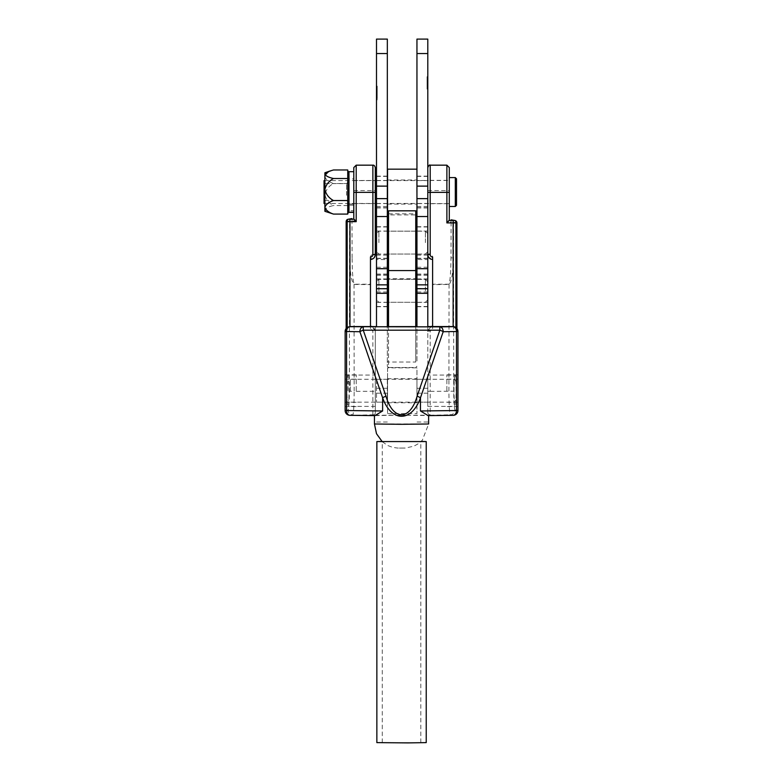 <?xml version="1.0" encoding="UTF-8"?>
<svg xmlns="http://www.w3.org/2000/svg" width="782" height="782" viewBox="0 0 782 782"><rect width="100%" height="100%" fill="white"/><g stroke="black" fill="none" stroke-linecap="round" stroke-linejoin="round"><path stroke-width="0.59" stroke-dasharray="3.91 2.93" d="M427.793 242.615L427.793 258.51L427.793 242.615M427.793 206.438L416.953 206.438L416.953 39.1L427.793 39.1L427.793 291.989L427.793 255.118L427.793 288.724L427.793 259.536L416.953 259.536L416.953 293.289M427.793 267.258L416.953 267.258L416.953 291.989L416.953 255.118L416.953 288.724M416.953 192.04L416.953 176.38L416.953 192.04M427.793 192.04L427.793 176.136L427.793 192.04M427.07 85.922L427.07 76.724L427.07 89.099L427.07 76.724L427.07 87.936L427.793 87.936L427.793 89.099L427.793 76.724L427.793 89.099L427.793 76.724L427.793 88.933L427.793 76.724L427.793 88.933L427.793 87.936L427.07 87.936L427.793 87.936L427.07 87.936L427.07 85.922L427.793 85.922M416.953 284.844L416.953 216.546M416.953 267.258L416.953 206.438M427.07 87.877L427.793 87.877L427.07 87.877M427.07 77.956L427.793 77.956L427.07 77.936L427.793 77.398L427.07 76.89L427.793 76.89L427.07 76.89L427.793 77.398L427.07 77.398L427.07 82.912L427.793 82.912L427.07 82.912L427.07 77.936L427.793 77.936L427.07 77.956L427.793 77.398L427.07 76.89L427.793 76.89L427.07 76.89L427.793 77.398L427.07 77.956M427.07 88.434L427.793 88.434L427.07 88.434M427.07 86.235L427.07 77.222L427.07 88.933L427.793 88.933L427.07 88.933L427.793 88.933L427.07 88.933L427.793 88.933L427.07 88.933L427.793 88.933L427.07 88.933L427.07 83.175L427.793 83.175L427.07 83.175L427.07 84.583L427.793 84.583L427.07 84.583L427.07 80.869L427.793 80.869L427.07 80.869L427.07 76.724L427.793 76.724L427.07 76.724L427.793 76.724L427.07 76.724L427.07 82.951L427.793 82.951L427.793 77.222L427.793 82.951L427.07 82.951L427.07 76.724L427.793 76.724L427.07 76.724L427.07 79.324L427.793 79.324L427.07 79.324L427.07 80.409L427.793 80.409L427.07 80.409L427.07 79.608L427.793 79.608L427.07 79.608L427.07 78.386L427.793 78.386L427.07 78.386L427.07 77.222L427.793 77.222L427.07 77.222L427.07 89.099L427.793 89.099L427.07 89.099L427.07 86.235L427.793 86.235M427.07 83.42L427.793 82.912L427.07 83.42M427.07 79.979L427.793 79.979L427.07 79.979M427.07 86.128L427.793 86.128M427.07 88.601L427.793 88.601L427.07 88.601L427.07 82.951L427.07 88.601L427.793 88.601M427.07 86.088L427.793 86.088M427.07 86.274L427.793 86.274M427.07 83.654L427.793 83.654M427.07 80.263L427.793 80.263M427.07 88.444L427.793 88.444M427.07 79.764L427.793 79.764M427.07 77.711L427.793 77.711M427.07 77.858L427.793 77.858M427.07 85.991L427.793 85.991M427.07 89.099L427.07 78.513L427.07 89.099L427.793 89.099M427.07 82.951L427.793 82.951L427.07 82.951M427.07 77.222L427.07 88.933L427.07 76.724L427.07 80.409L427.07 77.222L427.793 77.222M427.07 80.751L427.793 80.751L427.07 80.751M427.07 83.918L427.793 83.918L427.07 83.918M427.07 82.403L427.793 82.403L427.07 82.403M427.07 82.472L427.793 82.472L427.07 82.472M427.07 78.513L427.793 78.513L427.07 78.493L427.07 77.398L427.793 77.398L427.07 76.89L427.793 76.89L427.07 76.89L427.793 77.398L427.07 77.398L427.07 78.493M427.07 86.812L427.793 86.812M427.07 87.428L427.793 87.428L427.07 87.428M427.07 87.936L427.793 87.936L427.07 87.936M427.07 80.409L427.793 80.409M427.07 88.933L427.793 88.933L427.07 88.933M377.217 95.59L377.217 91.299L377.217 95.59M376.494 95.59L376.494 91.299L376.494 95.59M376.494 242.615L376.494 258.51L376.494 242.615M376.494 192.04L376.494 176.136L376.494 192.04M387.334 192.04L387.334 176.38L387.334 192.04M376.494 206.438L387.334 206.438L387.334 291.989L387.334 255.118L387.334 288.724L387.334 259.536L376.494 259.536L376.494 288.724L376.494 255.118L376.494 291.989L376.494 39.1L387.334 39.1L387.334 53.547L376.494 53.547M376.494 89.031L376.494 98.337L376.494 86.128L376.494 98.337L376.494 89.031L377.217 89.031L377.217 92.393L376.494 92.354L376.494 86.128L376.494 98.512L376.494 86.128L376.494 98.512L376.494 86.128L376.494 98.512L376.494 86.636L376.494 98.004L376.494 86.636L376.494 92.393L377.217 92.354L377.217 86.128L376.494 86.128L377.217 86.128L377.217 98.512L376.494 98.512L377.217 98.512L377.217 86.636L376.494 86.636L377.217 86.128L376.494 86.636L377.217 86.636L377.217 89.392L376.494 89.392L377.217 89.383L377.217 95.541L376.494 95.541M377.217 87.574L377.217 98.679L377.217 86.802L377.217 97.281L376.494 97.281L376.494 86.303L376.494 98.337L376.494 86.303L376.494 98.337L376.494 92.823L376.494 98.337L376.494 97.281L377.217 97.281L377.217 87.359L376.494 87.359L377.217 86.802L376.494 86.303L376.494 98.679L376.494 86.303L376.494 90.81L376.494 86.802L377.217 86.303L376.494 86.303L377.217 86.303L376.494 86.802L377.217 86.802L377.217 92.315L376.494 92.315L377.217 92.315L377.217 87.349L376.494 87.349L377.217 87.359L376.494 86.802L377.217 86.303L376.494 86.303L377.217 86.303L376.494 86.802L377.217 86.802L377.217 97.281L376.494 97.281L377.217 97.281L376.494 97.838L377.217 98.337L376.494 98.337L377.217 98.337L376.494 97.838L377.217 97.838L377.217 92.823L376.494 92.823L377.217 92.823L377.217 97.281L376.494 97.281L377.217 97.281L376.494 97.838L377.217 98.337L376.494 98.337L377.217 98.337L376.494 97.838L377.217 97.838L377.217 87.359L376.494 87.359L377.217 87.349L376.494 86.802L377.217 86.303L376.494 86.303L377.217 86.303L376.494 86.802L377.217 86.802L377.217 87.574L376.494 87.574M387.334 206.438L387.334 53.547M387.334 284.844L387.334 268.685M377.217 87.652L376.494 87.652M377.217 90.81L376.494 90.81L377.217 90.81M377.217 88.102L376.494 88.102M377.217 95.541L377.217 86.128L377.217 98.337L376.494 98.327L377.217 98.337L376.494 98.337L377.217 98.337L376.494 97.838L377.217 98.337L376.494 98.337L377.217 98.337L376.494 97.838L377.217 97.281L376.494 97.838L377.217 98.337L376.494 98.337L377.217 98.337L376.494 97.838L377.217 97.838L376.494 97.281L377.217 97.281L377.217 92.823L376.494 92.823L377.217 92.823L377.217 97.838L376.494 97.838L377.217 98.337L376.494 98.337M377.217 98.679L376.494 98.679M377.217 87.447L376.494 87.447M377.217 86.802L376.494 86.303L377.217 86.303L377.217 86.802L376.494 86.303L377.217 86.303L377.217 86.802L376.494 86.303L377.217 86.303L376.494 86.802L377.217 86.802L377.217 92.315L376.494 92.315L377.217 92.315L377.217 87.349L376.494 87.349L377.217 86.802M377.217 91.318L377.217 97.164L377.217 91.318L376.494 91.318L376.494 97.164L376.494 91.318L377.217 91.318L376.494 91.299M377.217 97.124L376.494 97.124M377.217 97.164L376.494 97.164M377.217 95.639L377.217 98.004L376.494 98.004L377.217 98.512L376.494 98.512L377.217 98.512L377.217 95.639L376.494 95.639M377.217 92.393L376.494 92.393L377.217 92.393L376.494 92.354L377.217 92.354L377.217 86.128L376.494 86.128L377.217 86.128L377.217 98.512L377.217 92.354L377.217 98.004L376.494 98.004L377.217 98.004L377.217 86.636L377.217 92.393L376.494 92.393L377.217 92.393M377.217 95.502L376.494 95.502M377.217 97.222L377.217 92.687L377.217 95.697L376.494 95.678L376.494 98.708L376.494 92.687L376.494 95.697L377.217 95.697L377.217 93.214L377.217 98.18L376.494 98.19L377.217 98.18L377.217 95.951L376.494 95.951L377.217 95.951L377.217 97.222L376.494 97.222M377.217 93.068L376.494 93.068M377.217 89.666L376.494 89.666M377.217 89.813L376.494 89.813M377.217 86.636L376.494 86.636M377.217 89.148L377.217 86.128L377.217 89.08L376.494 89.099L377.217 89.08L377.217 97.281L376.494 97.271L377.217 97.281L377.217 89.148L376.494 89.148M377.217 98.337L376.494 97.838L377.217 97.838L376.494 97.281L377.217 97.838L376.494 97.838L377.217 97.838L376.494 97.838L377.217 97.838L377.217 89.031M377.217 86.128L376.494 86.128M377.217 98.464L376.494 98.464L377.217 98.464M377.217 98.708L376.494 98.708L377.217 98.708M377.217 93.224L376.494 93.185M377.217 92.941L376.494 92.941L377.217 92.941M377.217 92.687L376.494 92.687L377.217 92.687M377.217 95.697L376.494 95.697M377.217 95.746L376.494 95.746M377.217 97.3L376.494 97.3M376.494 379.319L376.494 402.163L376.494 379.319M387.334 379.319L387.334 402.163L387.334 379.319M376.494 275.235L376.494 306.495L376.494 275.235M387.334 275.235L387.334 306.495L387.334 275.235M387.334 326.856L387.334 259.536M376.494 326.856L376.494 259.536M456.336 390.726L456.336 381.694L456.336 390.726M453.922 390.726L453.922 379.29L453.922 390.726M347.951 390.726L347.951 381.694L347.951 390.726M350.365 390.726L350.365 379.29L350.365 390.726M427.793 290.845L427.793 274.941L427.793 290.845M425.388 290.845L425.388 279.399L425.388 290.845M376.494 290.845L376.494 274.941L376.494 290.845M378.899 290.845L378.899 279.399L378.899 290.845M387.334 212.03L387.334 214.913L388.537 213.818L388.537 210.817M415.75 210.817L415.75 213.818L416.953 214.913L416.953 212.03M387.334 290.845L387.334 279.399L387.334 290.845M416.953 290.845L416.953 279.399L416.953 290.845M427.793 331.705L427.793 331.05L430.208 331.109L432.612 328.704L432.612 326.886A4.819 4.819 180 0 0 427.793 331.705L427.793 326.553L416.953 326.602L416.953 360.981A1.202 1.056 180 0 1 415.75 362.037L415.75 213.818L388.537 213.818L388.537 367.491L387.334 366.289L387.334 326.602L376.494 326.602M416.953 360.981L416.953 169.156L416.953 214.913L387.569 214.913L387.569 211.306M387.334 214.913L387.334 366.289M416.953 379.319L416.953 402.163L416.953 379.319M427.793 379.319L427.793 402.163L427.793 379.319M416.953 275.235L416.953 306.495L416.953 275.235M427.793 275.235L427.793 306.495L427.793 275.235M427.793 326.856L427.793 259.536M416.953 326.856L416.953 259.536M425.388 242.615L425.388 231.169L425.388 242.615M378.899 242.615L378.899 231.169L378.899 242.615M387.569 192.04L387.569 176.136L387.569 192.04M416.718 192.04L416.718 176.136L416.718 192.04M387.569 242.615L387.569 258.51L387.569 242.615M416.718 242.615L416.718 258.51L416.718 242.615M446.864 390.726L446.864 374.832L446.864 390.726M457.939 390.726L457.939 374.832L457.939 390.726M416.718 290.845L416.718 274.941L416.718 290.845M387.569 290.845L387.569 274.941L387.569 290.845M345.145 390.726L345.145 374.832L345.145 390.726M356.221 390.726L356.221 374.832L356.221 390.726M387.569 378.683L387.569 402.769L387.569 378.683L416.953 378.683L416.953 402.769L416.953 378.683M387.569 402.769L416.953 402.769M387.569 367.843L387.569 413.61L387.569 367.843L416.953 367.843L416.953 413.61L416.953 367.843M387.569 413.61L416.953 413.61M387.569 179.997L387.569 204.082L387.569 179.997L416.953 179.997L416.953 204.082L416.953 179.997M387.569 204.082L416.953 204.082M387.569 169.156L387.569 214.913M428.634 415.613L428.135 415.613M374.949 415.613L397.803 415.232L372.877 415.232A2.405 2.405 180 0 0 375.292 412.818L375.292 326.553M455.065 375.077L455.056 375.067C454.557 374.089 454.195 379.25 453.99 390.541C454.195 401.899 454.557 407.178 455.065 406.376L455.075 406.386C455.574 407.363 455.926 402.202 456.141 390.912C455.926 379.553 455.574 374.275 455.065 375.077L427.793 375.067L427.793 406.386L427.793 375.067M449.288 180.476L449.288 203.594L449.288 180.476L427.793 180.476L427.793 203.594L427.793 180.476L416.718 180.476M375.292 375.077L375.292 406.386L375.292 375.077L348.019 375.077C347.511 374.275 347.159 379.553 346.944 390.912C347.159 402.202 347.511 407.363 348.019 406.376C348.528 407.178 348.889 401.899 349.095 390.541C348.889 379.25 348.528 374.089 348.019 375.077M353.796 180.476L375.292 180.476L375.292 203.594L353.796 203.594L353.796 180.476L353.796 203.594M375.292 254.609L375.292 167.573M449.288 203.594L416.718 203.594M432.612 328.704L432.612 284.628L449.054 284.423C451.595 281.901 453.042 273.074 453.384 257.933L450.979 257.796C450.823 272.898 450.119 281.706 448.848 284.218L432.612 284.218L432.612 256.242L430.208 253.837L427.793 253.984L427.793 254.609L427.793 167.573L427.793 253.984C428.096 256.887 429.709 258.49 432.612 258.793L432.612 257.043M427.793 326.602L427.793 412.818A2.405 2.405 180 0 0 430.208 415.232L405.281 415.232L428.634 415.555M370.473 256.242L370.473 258.793C373.376 258.49 374.989 256.887 375.292 253.984L372.877 253.837L370.473 256.242L370.473 284.218L354.236 284.218C352.965 281.706 352.262 272.898 352.105 257.796L349.701 257.933C350.043 273.074 351.489 281.901 354.031 284.423L370.473 284.628L370.473 328.704L372.877 331.109L372.877 415.232M346.162 221.619L349.583 221.013L349.358 391.205C349.261 402.466 348.821 408.732 348.039 409.993A4.819 4.809 -100 0 0 352.848 414.812C353.62 413.238 354.06 405.408 354.168 391.323L375.292 391.264M375.292 406.386L348.019 406.376M449.054 284.423L448.917 391.323C449.024 405.408 449.464 413.238 450.237 414.812A4.819 4.809 100 0 0 455.046 409.993C454.264 408.732 453.824 402.466 453.726 391.205L453.501 222.254L451.097 222.117L450.979 257.796M427.793 406.386L455.075 406.386M405.281 415.232L397.803 415.232L405.281 415.232M375.292 326.602L375.292 412.818M427.793 331.05L430.892 326.553L427.793 331.05L427.793 412.818M432.612 258.793L432.612 256.242M370.473 258.793L370.473 257.043M370.473 326.553L370.473 328.704M375.292 331.705A4.819 4.819 180 0 0 370.473 326.886M375.292 331.05L372.193 326.553L375.292 331.05L372.877 331.109M348.039 409.993L345.145 410.501L345.145 331.509L346.162 331.333L347.179 328.215L349.945 326.622M453.14 326.622L455.906 328.215L456.923 331.333L457.939 331.509L457.939 410.501L455.046 409.993M353.796 167.573L353.796 219.214M353.796 218.608L356.201 220.876L356.201 165.168M449.288 206.487L449.288 167.573M449.288 219.85L446.884 222.117L451.097 222.117L451.097 219.85M346.162 328.548L346.162 331.333L346.152 328.548M351.568 218.647A2.405 2.405 80 0 0 349.583 221.013L356.201 220.876M354.031 284.423L354.168 391.323L349.358 391.205M456.932 331.099L456.923 328.548L456.932 331.099M456.512 205.285L456.512 178.795M455.31 177.582L455.31 206.487M324.051 203.476L324.051 180.593M430.022 200.964L430.022 180.593L430.022 200.964M430.022 201.15L430.022 180.359L430.022 201.15M449.288 201.15L449.288 180.359L449.288 201.15M348.977 204.014L353.796 204.014L353.796 178.912L348.977 178.912L348.977 210.69L353.796 210.69L353.796 204.014M353.796 212.391L353.796 211.893L348.977 211.893L348.977 178.912M353.796 211.893L353.796 178.912M353.796 199.83L353.796 210.69M348.977 171.688L348.977 210.69M348.977 211.893L348.977 212.391M353.796 205.06L348.977 205.06M348.977 187.885L348.977 202.87L348.977 187.885M346.573 195.265L346.573 183.604L346.573 195.265M324.892 188.804L324.892 200.466L324.892 188.804M324.892 211.306L324.892 176.742C326.016 179.713 328.88 181.971 333.494 183.516C328.899 186.008 326.035 189.684 324.892 194.542C326.016 199.381 328.88 203.056 333.494 205.568C328.899 206.536 326.035 207.963 324.892 209.83L329.486 212.89M348.977 185.285L348.977 209.654L348.977 185.285M348.107 212.89L347.736 169.977M347.736 205.568L333.494 205.568M347.736 183.516L333.494 183.516M333.494 169.977C328.899 171.502 326.035 173.76 324.892 176.742L324.892 172.773M384.92 441.693L420.814 441.576L384.92 441.693M384.92 742.734L420.814 742.617L384.92 742.734M376.856 742.617L426.229 742.617M381.899 441.4L421.185 441.4M427.793 274.052L416.953 274.052M427.793 278.93L416.953 278.93M427.793 53.547L416.953 53.547M427.07 82.667L427.793 82.667M387.334 267.258L376.494 267.258M387.334 278.93L376.494 278.93M387.334 274.052L376.494 274.052M377.217 92.071L376.494 92.071M387.334 288.392L376.494 288.392M387.334 393.17L376.494 393.17M387.334 388.283L376.494 388.283M416.953 279.897L415.75 278.734L388.537 278.734L387.334 279.897M388.537 326.602L388.537 367.491L415.75 367.491L416.953 366.289M415.75 326.602L415.75 362.037L388.537 362.037A1.202 1.056 180 0 1 387.334 360.981M427.793 288.392L416.953 288.392M427.793 393.17L416.953 393.17M427.793 388.283L416.953 388.283M430.208 415.232L450.237 414.812L453.13 415.32A4.819 4.809 100 0 0 457.939 410.501M345.145 410.501A4.819 4.809 -100 0 0 349.955 415.32L372.877 414.812A2.405 2.405 0 0 0 375.292 412.397M404.548 448.066L398.537 448.066L404.548 448.066M430.208 253.837L430.208 165.168M446.884 165.168L446.884 222.117M427.793 190.583L449.288 190.583M372.877 165.168L372.877 253.837M353.796 190.583L375.292 190.583M352.105 257.796L351.988 218.608M427.793 412.397A2.405 2.405 180 0 0 430.208 414.812L430.208 391.323L453.726 391.205M427.793 391.264L430.208 391.323L430.208 331.109M382.29 441.762L387.94 445.613L392.73 447.363L397.442 448.047L405.213 448.066L413.873 446.19L418.497 443.619L422.319 440.246L428.634 423.981L374.451 423.981M347.179 327.57L347.179 328.215M455.906 328.215L455.906 327.57M456.923 222.86L453.501 222.254A2.405 2.405 100 0 0 451.517 219.889M427.793 226.956L416.953 226.956M427.793 176.38L416.953 176.38M427.793 207.689L416.953 207.689M427.793 255.118L416.953 255.118M427.793 291.989L416.953 291.989M427.793 258.265L416.953 258.265M377.217 99.363L376.494 99.363M387.334 226.956L376.494 226.956M387.334 176.38L376.494 176.38M387.334 291.989L376.494 291.989M387.334 207.689L376.494 207.689M387.334 255.118L376.494 255.118M387.334 258.265L376.494 258.265M377.217 99.881L376.494 99.881M377.217 91.817L376.494 91.817M387.334 402.163L376.494 402.163M387.334 306.495L376.494 306.495M387.334 422.036L376.494 422.036M387.334 275.186L376.494 275.186M387.334 379.29L376.494 379.29M456.336 399.758L453.922 402.163L350.365 402.163L347.951 399.758M456.336 381.694L453.922 379.29L350.365 379.29L347.951 381.694M427.793 299.877L425.388 302.282L378.899 302.282L376.494 299.877M427.793 281.813L425.388 279.399L378.899 279.399L376.494 281.813M416.953 231.169L387.334 231.169M416.953 279.399L387.334 279.399M416.953 302.282L387.334 302.282M416.953 254.052L387.334 254.052M427.793 402.163L416.953 402.163M427.793 306.495L416.953 306.495M427.793 422.036L416.953 422.036M427.793 275.186L416.953 275.186M427.793 379.29L416.953 379.29M427.793 251.648L425.388 254.052L378.899 254.052L376.494 251.648M427.793 233.583L425.388 231.169L378.899 231.169L376.494 233.583M387.569 180.476L376.494 180.476M387.334 207.934L376.494 207.934M387.334 176.136L376.494 176.136M387.569 203.594L376.494 203.594M427.793 207.934L416.718 207.934M427.793 176.136L416.718 176.136M387.569 231.052L376.494 231.052M387.569 258.51L376.494 258.51M387.569 226.721L376.494 226.721M387.569 254.17L376.494 254.17M427.793 231.052L416.718 231.052M427.793 258.51L416.718 258.51M427.793 226.721L416.718 226.721M427.793 254.17L416.718 254.17M457.939 379.162L446.864 379.162M457.939 406.62L446.864 406.62M457.939 374.832L446.864 374.832M457.939 402.29L446.864 402.29M427.793 279.282L416.718 279.282M427.793 306.74L416.718 306.74M427.793 274.941L416.718 274.941M427.793 302.399L416.718 302.399M387.569 279.282L376.494 279.282M387.569 306.74L376.494 306.74M387.569 274.941L376.494 274.941M387.569 302.399L376.494 302.399M356.221 379.162L345.145 379.162M356.221 406.62L345.145 406.62M356.221 374.832L345.145 374.832M356.221 402.29L345.145 402.29M324.892 203.476L375.292 203.476M376.494 203.476L430.022 203.476M430.022 203.721L449.288 203.721M430.022 180.359L449.288 180.359M324.892 180.593L375.292 180.593M376.494 180.593L430.022 180.593M353.796 205.158L348.977 205.158M324.892 200.466L346.573 200.466L348.977 202.87M348.977 181.199L346.573 183.604L324.892 183.604M382.271 742.617L382.271 441.576M420.814 742.617L420.814 441.576"/><path stroke-width="1.17" d="M427.793 53.547L416.953 53.547L416.953 39.1L427.793 39.1L427.793 186.126L416.953 186.126L416.953 216.546L427.793 216.546L427.793 186.126M427.793 326.856L427.793 216.546M427.793 288.724L416.953 288.724L416.953 284.844L427.793 284.844M416.953 53.547L416.953 186.126M376.494 284.844L387.334 284.844L387.334 288.724L376.494 288.724L376.494 39.1L387.334 39.1L387.334 186.126L376.494 186.126M376.494 268.685L387.334 268.685L387.334 186.126M387.334 288.724L387.334 326.856M376.494 288.724L376.494 326.856M415.75 326.602L415.75 210.817L416.953 212.03L416.953 326.602L387.334 326.602L387.334 212.03L388.537 210.817L388.537 326.602M427.793 293.289L416.953 293.289L416.953 326.856M387.569 211.306L387.569 169.156L416.953 169.156M351.988 218.608A2.405 2.405 0 0 0 351.568 218.647A2.405 2.405 80 0 1 351.988 218.608L348.557 219.214L353.796 219.214L356.201 221.658L349.945 221.658L349.945 326.622L350.786 326.553L349.955 326.7L439.826 326.856A4.819 3.363 -90.7 0 1 443.189 331.715L457.949 331.509L457.949 410.501L456.493 410.54L456.493 331.558A4.819 3.363 -90.7 0 0 453.13 326.7L452.299 326.553L453.14 326.622L453.14 222.899L446.884 222.899L449.288 220.465L449.288 206.487L455.31 206.487L455.31 177.582L449.288 177.582M428.135 415.613L453.189 415.32A4.819 3.363 -90.7 0 1 453.13 415.32L428.135 415.613L420.462 410.97L420.462 397.784C411.811 422.397 391.274 422.397 382.623 397.784L359.896 331.715A4.819 1.408 161 0 1 363.259 330.19L385.985 396.259C393.102 420.853 409.983 420.853 417.099 396.259A4.819 1.408 19 0 1 420.462 397.784L443.189 331.715A4.819 1.408 -161 0 0 439.826 330.19L363.259 330.19L363.259 326.856A4.819 3.363 90.7 0 0 359.896 331.715L345.136 331.509A4.819 4.819 0 0 1 349.114 326.768A4.819 4.809 -100 0 1 349.955 326.7A4.819 3.363 90.7 0 0 346.592 331.558L346.592 410.54L345.136 410.501L345.145 331.509A4.819 4.809 -100 0 1 349.114 326.768L349.945 326.622M374.451 415.613L374.451 423.981L401.537 424.313L428.634 423.981L428.634 415.613M385.985 396.259A4.819 1.408 161 0 0 382.623 397.784L382.623 410.97L374.949 415.613L349.955 415.32A4.819 3.363 90.7 0 1 349.896 415.32L374.979 415.613M375.292 203.594L375.292 180.476M375.292 167.573L375.292 254.609A4.819 4.819 0 0 1 370.473 259.428C373.395 259.145 375.008 257.532 375.292 254.609L372.877 254.639L372.877 165.168C373.933 164.943 374.734 165.745 375.292 167.573M372.877 254.639A2.405 2.405 180 0 1 370.473 257.043L370.473 326.553L350.786 326.553M427.793 326.553L452.299 326.553M376.494 326.602L370.473 326.553M432.612 326.553L432.612 257.043A2.405 2.405 180 0 1 430.208 254.639L430.208 192.362L446.884 192.362L446.884 165.168L449.288 167.573L449.288 220.465L454.518 220.456L451.097 219.85A2.405 2.405 100 0 1 451.517 219.889A2.405 2.405 0 0 0 451.097 219.85M432.612 326.231L430.892 326.553L432.612 326.231M372.193 326.553L370.473 326.231L372.193 326.553M382.623 410.97L346.592 410.54A4.819 3.363 90.7 0 0 349.896 415.32A4.819 4.819 0 0 1 345.136 410.501M457.949 410.501A4.819 4.819 0 0 1 453.189 415.32A4.819 3.363 -90.7 0 0 456.493 410.54L420.462 410.97M353.796 219.214L353.796 167.573L356.201 165.168L356.201 192.362L375.292 192.333M455.906 327.57L455.906 222.89A2.405 1.378 -90.5 0 0 454.518 220.456A2.405 2.405 100 0 1 454.938 220.495L451.517 219.889M346.162 328.548L346.162 221.619A2.405 2.405 80 0 1 348.557 219.214A2.405 1.378 90.5 0 0 347.179 221.648L347.179 327.57M455.31 177.582L456.512 178.795L456.512 205.285L455.31 206.487M324.892 180.593L324.051 180.593L324.051 203.476L324.892 203.476M353.796 199.83L353.796 212.391L348.977 212.391L348.977 171.688L353.796 171.688M347.736 169.977L347.736 200.554L333.494 200.554C328.899 198.061 326.035 194.386 324.892 189.527C326.016 184.689 328.88 181.013 333.494 178.501C328.909 177.534 326.035 176.116 324.892 174.239L329.486 171.18L333.494 169.977L347.736 169.977M347.736 200.554L347.736 214.092L348.977 209.654M347.736 214.092L333.494 214.092C328.899 212.567 326.035 210.309 324.892 207.328C326.016 204.356 328.88 202.098 333.494 200.554M329.486 171.18L324.892 172.773L324.892 211.306L333.494 214.092M347.736 178.501L333.494 178.501M421.185 441.4L426.229 441.576L426.229 742.617L408.008 742.9L376.856 742.617L376.856 441.576L381.899 441.4M426.229 441.576L376.856 441.576M427.793 268.685L416.953 268.685M427.793 198.638L416.953 198.638M387.334 53.547L376.494 53.547M387.334 198.638L376.494 198.638M387.334 216.546L376.494 216.546M387.334 293.289L376.494 293.289M416.953 269.516A1.202 1.056 180 0 1 415.75 270.572L388.537 270.572A1.202 1.056 180 0 1 387.334 269.516M446.884 165.168L430.208 165.168L430.208 192.362L427.793 192.333M353.796 192.333L356.201 192.362L356.201 221.658M417.099 396.259L439.826 330.19L439.826 326.856L453.13 326.7A4.819 4.809 -80 0 1 457.939 331.509A4.819 4.819 0 0 0 453.971 326.768L453.14 326.622M446.884 222.899L446.884 192.362L449.288 192.333M427.793 254.609C428.077 257.532 429.689 259.145 432.612 259.428A4.819 4.819 0 0 1 427.793 254.609L430.208 254.639M349.945 219.214L349.945 221.658L346.152 221.619L346.152 328.548M456.932 222.86A2.405 2.405 0 0 0 454.938 220.495A2.405 2.405 100 0 1 456.923 222.86L456.923 328.548L456.932 222.86L453.14 222.899L453.14 220.465M346.162 221.619L346.152 221.619A2.405 2.405 0 0 1 348.146 219.243L351.568 218.647M415.75 210.817L388.537 210.817M374.451 423.981L376.494 433.697L382.29 441.762M356.201 165.168L372.877 165.168M430.208 165.168C429.601 164.562 428.8 165.364 427.793 167.573M375.292 203.476L376.494 203.476M375.292 180.593L376.494 180.593M348.977 174.415L348.107 171.18"/></g></svg>
